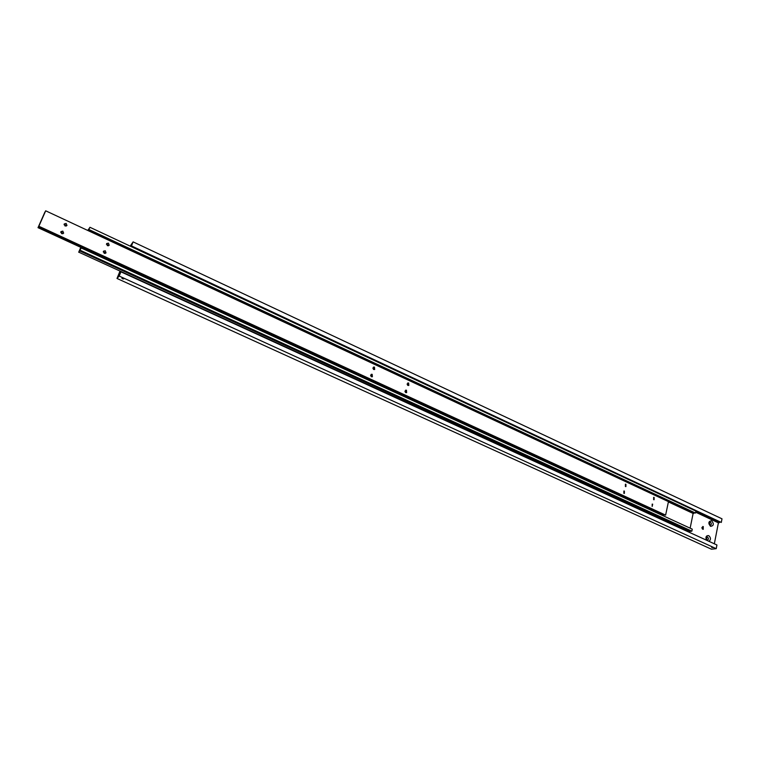 <?xml version="1.0" encoding="UTF-8"?>
<svg xmlns="http://www.w3.org/2000/svg" width="760" height="760" viewBox="0 0 760 760"><rect width="100%" height="100%" fill="white"/><g stroke="black" fill="none" stroke-linecap="round" stroke-linejoin="round"><path stroke-width="1.14" d="M120.916 271.833L119.197 276.051L117.002 278.454L711.408 549.195L716.224 548.663L716.936 544.986L120.916 271.833L120.222 272.973M130.834 246.43L131.29 245.822L721.297 522.433L131.261 246.212M135.821 248.349L134.387 247.684M122.55 278.787L121.904 278.169L123.006 278.293L123.642 278.91L122.55 278.787M703.266 526.575L703.228 529.321L702.734 529.236L702.772 526.5L703.266 526.575M702.154 528.684L701.936 527.383M706.914 540.065C705.688 538.821 705.707 537.795 706.971 536.978L707.503 537.073C708.738 538.317 708.719 539.343 707.446 540.151L706.914 540.065M706.961 540.084L706.505 537.168M706.401 540.16C705.385 536.968 706.154 535.458 708.719 535.619C710.923 537.643 711.018 539.562 709.023 541.357M709.85 525.16C708.633 523.934 708.643 522.918 709.878 522.101L710.438 522.186C711.654 523.412 711.635 524.438 710.4 525.245L709.85 525.16M709.906 525.179L709.422 522.3M710.543 526.347C708.025 523.127 708.396 521.265 711.645 520.742C714.163 523.944 713.792 525.815 710.543 526.347M717.792 521.008L716.861 520.572M712.861 547.523L711.626 547.418L712.861 547.523M719.948 522.025L719.264 522.709L695.77 511.717M714.343 543.789L718.409 522.823L695.675 512.192M718.409 522.823L719.264 522.709M721.297 522.433L722 518.814L133.114 241.88L131.432 246.012M120.384 271.329L119.975 272.868M716.224 548.663L119.197 276.051M130.188 246.135L133.114 241.88M117.002 278.454L119.985 271.149M694.44 512.933L693.899 513.332L88.293 230.489L89.936 227.278L88.635 229.339M689.063 530.955L688.408 531.63L78.764 252.159L79.524 250.847L690.051 531.411L691.847 531.173L692.255 529.15L81.168 247.95L80.598 248.881M88.739 229.871L695.495 513.086L695.903 511.09L89.936 227.278M668.401 501.913L693.12 513.447L690.137 528.181M693.899 513.332L693.12 513.447M88.968 229.558L695.495 513.086M78.764 252.159L688.408 531.63M80.503 248.843L80.959 247.437M87.913 230.527L88.473 229.263M78.707 252.225L80.778 247.351M81.168 247.95L79.448 251.256M80.189 250.268L691.847 531.173M660.26 513.903L38.104 227.487L38.532 226.708L662.406 514.254L665.617 515.119L668.458 501.628L45.685 210.805L44.963 212.097M662.387 514.225L661.39 513.76M652.175 506.435L652.194 504.108L652.669 504.175L652.175 506.435M623.865 493.354L623.875 491.017L624.378 491.083L624.369 493.43L623.865 493.354M653.638 499.662L653.647 497.344L654.122 497.411L654.113 499.728L653.638 499.662M625.404 486.533L625.404 484.196L625.917 484.272L625.917 486.6L625.404 486.533M61.712 233.69L60.876 231.657L62.823 231.125L63.65 233.168L61.712 233.69M62.861 233.795L61.883 232.503L60.743 232.408M104.215 253.327L103.464 251.19L105.279 250.781L106.02 252.918L104.215 253.327M105.174 253.451L104.215 252.073L103.255 251.949M65.046 225.986L64.21 223.962L66.148 223.44L66.975 225.473L65.046 225.986M66.168 226.1L65.208 224.836L64.078 224.732M107.397 245.679L106.637 243.561L108.442 243.143L109.193 245.271L107.397 245.679M108.328 245.812L107.379 244.463L106.438 244.33M661.913 514.007L660.877 514.073L660.782 513.503M661.418 514.396L660.26 513.855M371.421 376.751L371.203 374.328L372.181 374.338L372.39 376.751L371.421 376.751M405.755 392.606L405.584 390.193L406.476 390.212L406.638 392.635L405.755 392.606M373.702 369.502L373.474 367.099L374.452 367.099L374.68 369.502L373.702 369.502M407.92 385.415L407.749 383.002L408.642 383.03L408.823 385.434L407.92 385.415M43.662 229.235L42.532 229.368L41.942 228.446M38.104 227.487L44.907 212.068M407.626 385.225L407.103 383.999M373.53 369.408L372.865 368.03M405.46 392.426L404.938 391.153M371.25 376.656L370.595 375.24M45.685 210.805L38.864 226.252L665.617 515.119M38.864 226.252L38.494 226.86M38 227.658L661.361 514.415M664.097 515.033L663.575 515.432"/></g></svg>
